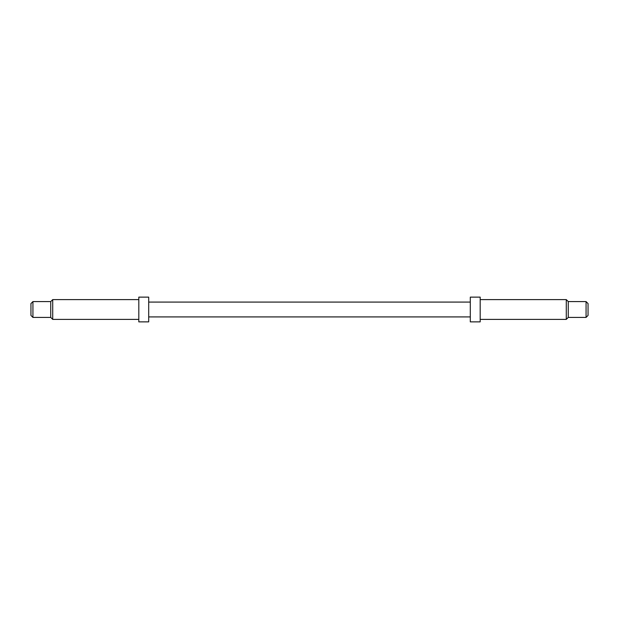 <?xml version="1.0" encoding="UTF-8"?>
<svg xmlns="http://www.w3.org/2000/svg" width="619" height="619" viewBox="0 0 619 619"><rect width="100%" height="100%" fill="white"/><g stroke="black" fill="none" stroke-linecap="round" stroke-linejoin="round"><path stroke-width="0.93" d="M138.811 319.396L52.716 319.396L52.716 299.604L50.743 301.585L50.743 317.415L32.931 317.415L32.931 301.585L30.95 303.565L30.95 315.435L32.931 317.415M148.699 297.128L148.699 321.872L138.811 321.872L138.811 297.128L148.699 297.128M586.069 301.585L588.05 303.565L588.05 315.435L586.069 317.415L586.069 301.585L568.257 301.585L568.257 317.415L566.284 319.396L566.284 299.604L480.189 299.604M470.301 309.5L470.301 321.872L480.189 321.872L480.189 297.128L470.301 297.128L470.301 309.5M50.743 301.585L32.931 301.585M138.811 299.604L52.716 299.604M568.257 317.415L586.069 317.415M480.189 319.396L566.284 319.396M148.699 316.92L470.301 316.92M148.699 302.08L470.301 302.08M568.257 301.585L566.284 299.604M50.743 317.415L52.716 319.396"/></g></svg>
